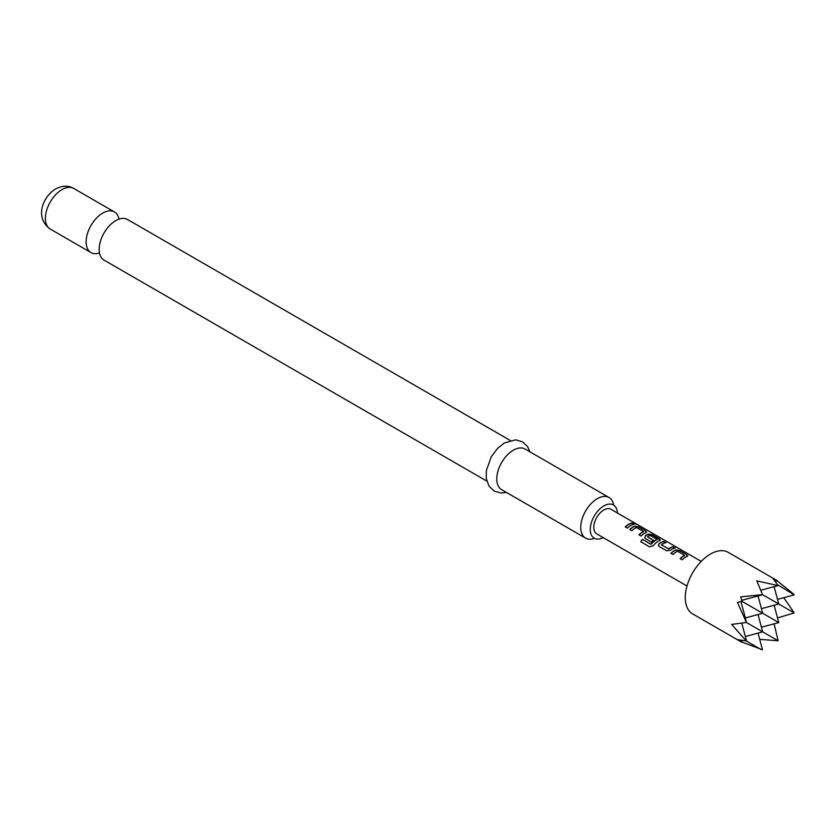 <?xml version="1.0" encoding="UTF-8"?>
<svg xmlns="http://www.w3.org/2000/svg" width="836" height="836" viewBox="0 0 836 836"><rect width="100%" height="100%" fill="white"/><g stroke="black" fill="none" stroke-linecap="round" stroke-linejoin="round"><path stroke-width="1.25" d="M636.426 524.35L636.144 524.182C633.792 522.96 633.082 522.824 634.012 523.785M634.096 523.524L636.269 523.932C633.907 522.699 633.176 522.563 634.096 523.524L633.51 522.918M636.917 524.391L636.144 524.182M486.792 481.087L104.019 260.101A23.46 13.543 -60 0 1 99.494 245.376A23.46 13.543 -60 0 1 112.463 222.909A23.46 13.543 -60 0 1 115.744 220.631A23.46 13.543 -60 0 1 127.48 219.471L510.253 440.457M613.666 505.101A23.46 13.543 120 0 0 609.057 497.504A23.46 13.543 120 0 0 597.322 498.664A23.46 13.543 120 0 0 582.002 519.344A23.46 13.543 120 0 0 585.597 538.133A23.46 13.543 120 0 0 594.48 538.332M603.184 537.621A19.197 11.077 -60 0 1 594.25 538.206A19.197 11.077 -60 0 1 591.303 522.824A19.197 11.077 -60 0 1 603.843 505.916A19.197 11.077 -60 0 1 613.436 504.965A19.197 11.077 -60 0 1 617.396 512.99M118.984 219.126A23.46 13.543 120 0 0 114.448 211.947A23.46 13.543 120 0 0 102.723 213.107A23.46 13.543 120 0 0 87.393 233.777A23.46 13.543 120 0 0 90.988 252.576A23.46 13.543 120 0 0 99.484 252.921M609.057 497.504L525.092 449.026A23.46 13.543 120 0 0 513.367 450.196A23.46 13.543 120 0 0 498.037 470.867A23.46 13.543 120 0 0 501.631 489.666L585.597 538.133M756.789 580.863L762.505 594.615L740.706 596.873L741.94 601.314L737.477 602.463L746.423 622.475L731.657 624.398L746.235 640.94L737.477 639.613L741.94 642.351L692.636 613.885A35.54 20.524 -60 0 1 687.182 585.409A35.54 20.524 -60 0 1 710.401 554.08A35.54 20.524 -60 0 1 728.177 552.324L777.48 580.79L772.872 578.303L778.117 585.597L756.789 580.863M741.856 642.048L762.505 649.781L758.033 633.103M687.077 556.473L687.025 554.78L679.626 550.516L675.749 549.931A14.212 8.203 -60 0 0 674.297 550.652A14.212 8.203 -60 0 0 670.9 553.286L673.011 554.508A14.212 8.203 -60 0 1 676.408 551.865A14.212 8.203 -60 0 1 677.588 551.269L684.694 555.376A14.212 8.203 -60 0 0 683.514 555.971A14.212 8.203 -60 0 0 680.117 558.615L682.228 559.827A14.212 8.203 -60 0 1 685.625 557.194A14.212 8.203 -60 0 1 687.077 556.473L687.85 555.815M663.941 541.456A14.212 8.203 -60 0 0 660.576 542.731A14.212 8.203 -60 0 0 659.082 543.713L658.381 545.615L659.144 546.504L666.532 550.767L670.409 550.255A14.212 8.203 -60 0 1 671.904 549.273A14.212 8.203 -60 0 1 675.269 547.998L673.084 547.037A13.93 8.046 -60 0 0 668.601 549.043L661.475 544.727A14.212 8.203 -60 0 1 662.687 543.943A14.212 8.203 -60 0 1 666.052 542.668L663.868 541.707A13.93 8.046 -60 0 0 659.113 543.923L658.423 545.73M651.098 544.111A14.212 8.203 -60 0 1 655.832 539.993A14.212 8.203 -60 0 1 657.012 539.387L656.991 539.638A13.93 8.046 -60 0 0 651.192 544.257L642.476 539.345A14.212 8.203 -60 0 0 640.742 541.738L649.614 546.859L653.188 545.762A14.212 8.203 -60 0 1 658.183 541.341A14.212 8.203 -60 0 1 659.635 540.631L660.409 539.972M660.367 540.108L652.122 534.925L648.276 534.329A13.93 8.046 -60 0 0 645.392 536.001L644.66 537.694L645.423 538.583L651.474 542.073A14.212 8.203 -60 0 1 653.522 540.317L647.524 536.67A14.212 8.203 -60 0 1 648.726 535.886A14.212 8.203 -60 0 1 649.906 535.291L657.012 539.387M645.361 535.792A14.212 8.203 -60 0 1 646.845 534.8A14.212 8.203 -60 0 1 648.308 534.089L652.184 534.664L659.573 538.938L659.635 540.631M645.914 532.699L645.852 531.017L638.464 526.743L634.587 526.157A14.212 8.203 -60 0 0 633.124 526.879A14.212 8.203 -60 0 0 629.727 529.522L631.838 530.745A14.212 8.203 -60 0 1 635.235 528.101A14.212 8.203 -60 0 1 636.415 527.495L643.521 531.602A14.212 8.203 -60 0 0 642.341 532.208A14.212 8.203 -60 0 0 638.955 534.841L641.066 536.064A14.212 8.203 -60 0 1 644.452 533.42A14.212 8.203 -60 0 1 645.914 532.699L646.688 532.051M631.995 523.012A14.212 8.203 -60 0 0 628.62 524.276A14.212 8.203 -60 0 0 625.223 526.92L627.334 528.143A14.212 8.203 -60 0 1 630.731 525.499A14.212 8.203 -60 0 1 634.106 524.224L631.922 523.263A13.93 8.046 -60 0 0 625.391 527.014M701.226 561.384L610.949 509.27A14.212 8.203 120 0 0 603.843 509.97A14.212 8.203 120 0 0 594.553 522.5A14.212 8.203 120 0 0 596.737 533.89L687.004 586.015M661.475 544.905L668.581 548.834A14.212 8.203 -60 0 1 669.793 548.05A14.212 8.203 -60 0 1 673.158 546.775M741.448 640.533L741.94 642.351M741.783 623.196L746.423 640.501M740.968 601.575L746.235 621.242M761.356 649.666L746.235 640.94M745.346 636.499L762.683 631.859L746.423 622.475M745.346 617.929L762.683 613.29L741.94 601.314M759.705 639.331L778.117 640.773L762.683 631.859L758.033 614.533M774.126 623.813L778.117 640.773M774.126 605.243L778.765 622.569L762.683 613.29L758.033 595.953M774.126 586.673L778.765 604L762.505 594.615M777.522 617.929L794.2 612.913L778.765 604L761.439 608.639M777.522 599.36L794.2 594.887L778.41 585.221M777.48 580.79L775.662 581.281M793.521 593.947L777.177 580.874M794.2 612.913L783.75 597.688M741.678 600.342L761.356 595.065M760.812 590.237L778.117 585.597M761.439 627.219L778.765 622.569M633.719 524.297L631.922 523.263M638.464 526.743L634.555 526.408A13.93 8.046 -60 0 0 629.884 529.616M645.852 531.017L638.401 527.004M646.636 532.177L645.789 531.268M639.112 534.935A13.93 8.046 -60 0 1 643.501 531.842L643.521 531.602M645.392 536.001L644.702 537.799M653.376 540.432L647.524 536.858M650.93 544.32L642.476 539.345M640.888 541.822A13.93 8.046 -60 0 1 642.57 539.492M674.882 548.071L673.084 547.037M665.665 542.742L663.868 541.707M679.626 550.516L675.718 550.172A13.93 8.046 -60 0 0 671.057 553.38M687.025 554.78L679.563 550.767M687.809 555.95L686.952 555.041M680.274 558.699A13.93 8.046 -60 0 1 684.663 555.616L684.694 555.376M50.254 229.064C34.109 217.329 43.138 196.502 55.584 188.957C62.355 185.498 68.395 185.32 73.714 188.434A23.46 13.543 120 0 0 61.989 189.594A23.46 13.543 120 0 0 46.659 210.264A23.46 13.543 120 0 0 50.254 229.064L90.988 252.576M506.428 492.425L501.119 493.052L494.128 491.066L488.924 486.019L486.238 478.359L486.353 470.553L491.328 456.686L497.493 448.451L504.557 442.85L515.655 439.84L522.615 441.857L527.673 446.737L529.888 451.795M73.714 188.434L114.448 211.947"/></g></svg>
